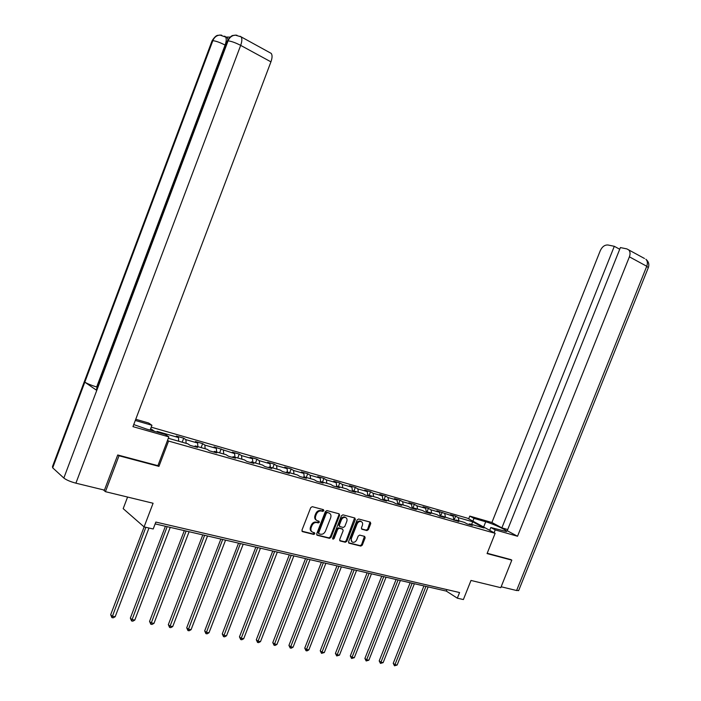 <?xml version="1.0" encoding="UTF-8"?>
<svg xmlns="http://www.w3.org/2000/svg" width="701" height="701" viewBox="0 0 701 701"><rect width="100%" height="100%" fill="white"/><g stroke="black" fill="none" stroke-linecap="round" stroke-linejoin="round"><path stroke-width="1.05" d="M323.836 510.714L323.45 509.653L312.26 506.674L310.718 507.647L301.965 530.131L302.552 531.647L313.794 534.434L314.863 533.75L314.486 532.707L312.9 532.304C311.042 531.507 310.473 529.912 311.191 527.52L311.919 525.662C313.067 523.305 314.705 522.263 316.834 522.543L318.28 522.92L319.349 522.236L318.973 521.185L317.439 520.79C315.546 519.993 314.968 518.389 315.695 515.962L316.423 514.096C317.571 511.739 319.2 510.705 321.33 511.003L322.767 511.388L323.836 510.714M316.353 520.186C314.758 519.257 314.302 517.697 315.003 515.507L315.73 513.64C316.87 511.283 318.508 510.258 320.629 510.556L322.066 510.933L323.152 509.574M301.991 531.2L313.102 533.96L314.197 532.629M311.814 531.682C310.254 530.753 309.816 529.211 310.499 527.056L311.226 525.198C312.374 522.841 314.013 521.798 316.142 522.087L317.579 522.455L318.675 521.106M366.921 530.569L368.375 529.623L370.759 523.559L370.251 522.105L358.579 518.994L357.107 519.94L348.572 541.733L349.063 543.179L360.831 546.097L362.286 545.141L365.151 537.833L364.66 536.388L359.657 535.108L358.193 536.063L356.765 539.709C355.801 541.663 354.469 542.513 352.752 542.241C351.271 541.601 350.833 540.313 351.429 538.368L357.046 524.033C357.983 522.096 359.306 521.255 360.997 521.509C362.513 522.14 362.969 523.445 362.356 525.426L361.427 527.809L361.926 529.264L366.921 530.569L366.202 530.114L367.657 529.167L370.014 522.035M118.136 455.089L119.004 455.764L105.43 491.673L153.09 503.248L144.082 526.907L153.212 528.983L155.841 522.07L459.567 592.538L457.324 598.172L463.379 599.557L471.002 580.446L500.786 587.683L511.818 560.143L510.67 559.494M119.004 455.764L158.943 466.375L168.573 441.06L495.151 533.312L487.072 553.571L511.818 560.143M339.626 515.305L339.082 513.807L326.911 510.573L325.387 511.537L316.712 533.803L317.238 535.284L329.505 538.333L331.012 537.36L339.626 515.305L338.925 514.858L338.89 513.754M342.912 514.832L354.829 517.995L355.354 519.476L346.811 541.295L345.33 542.25L340.195 540.979L339.696 539.525L343.166 530.639L342.631 529.159L339.223 528.282L337.724 529.246L334.097 538.534L333.028 539.2L332.668 538.175L341.413 515.787L342.912 514.832M105.43 491.673L103.336 489.859M151.214 427.172L467.523 518.214L495.151 533.312M168.573 441.06L167.539 440.342M154.597 431.387L150.654 428.661M454.046 520.195L455.641 516.181L450.48 514.7L453.144 516.173L436.889 510.801L439.536 512.273L431.027 509.837L428.399 508.365L423.036 506.832L425.665 508.304L416.981 505.815L414.37 504.343L408.893 502.775L411.505 504.247L402.654 501.714L400.052 500.234L394.47 498.639L397.064 500.111L388.03 497.526L385.445 496.045L379.749 494.415L382.325 495.896L373.098 493.259L370.54 491.769L364.73 490.104L367.271 491.585L357.86 488.895L355.328 487.405L349.387 485.705L351.911 487.186L342.298 484.435L339.792 482.954L333.729 481.21L336.226 482.7L326.403 479.887L323.923 478.397L317.728 476.627L320.199 478.108L310.166 475.234L307.713 473.753L301.386 471.939L303.831 473.42L293.579 470.485L291.152 469.004L284.685 467.146L287.103 468.636L276.623 465.63L274.231 464.15L267.624 462.248L270.008 463.738L259.291 460.671L256.934 459.181L250.169 457.245L252.518 458.734L241.565 455.597L239.243 454.108L232.329 452.127L234.642 453.617L214.085 446.896L216.355 448.377L204.894 445.091L202.642 443.619L195.413 441.542L197.647 443.023L185.914 439.658L183.706 438.186L176.31 436.057L178.492 437.538L157.112 431.413L158.82 432.596M455.641 516.181L458.305 517.653L472.719 521.781L484.058 527.984L469.582 523.866L472.334 525.382L467.138 523.91L464.395 522.394L456.018 520.011L458.752 521.535L442.173 516.085L444.898 517.601L439.492 516.076L436.784 514.552L428.057 512.072L430.764 513.596L425.244 512.037L422.554 510.503L413.651 507.98L416.333 509.504L410.707 507.91L408.026 506.376L398.939 503.8L401.603 505.325L395.863 503.695L393.2 502.17L383.929 499.533L386.566 501.066L380.704 499.401L378.067 497.868L368.595 495.178L371.215 496.711L365.221 495.011L362.61 493.478L352.927 490.726L355.53 492.26L349.405 490.525L346.82 488.991L336.927 486.179L339.494 487.712L333.238 485.942L330.679 484.4L320.576 481.534L323.117 483.068L316.721 481.254L314.188 479.721L303.866 476.785L306.381 478.327L299.835 476.47L297.338 474.928L286.779 471.931L289.259 473.473L282.573 471.571L280.102 470.038L269.307 466.962L271.751 468.505L264.908 466.568L262.481 465.026L251.431 461.889L253.841 463.422L246.848 461.442L244.447 459.9L233.144 456.693L235.518 458.226L228.36 456.202L225.994 454.66L214.427 451.374L216.767 452.907L209.433 450.831L207.11 449.297L195.272 445.932L197.559 447.466L190.05 445.337L187.78 443.803L168.328 438.274M453.889 520.151L453.144 516.173M445.389 516.996L444.802 513.78M456.018 520.011L455.177 520.519M440.263 516.287L439.536 512.273M431.606 513.079L431.027 509.837M442.173 516.085L441.341 516.593M426.366 512.352L425.665 508.304M417.542 509.084L416.981 505.815M428.057 512.072L427.224 512.589M412.188 508.33L411.505 504.247M403.189 505L402.654 501.714M413.651 507.98L412.819 508.505M397.721 504.229L397.064 500.111M388.547 500.847L388.03 497.526M398.939 503.8L398.107 504.334M382.956 500.041L382.325 495.896M373.598 496.597L373.098 493.259M383.929 499.533L383.096 500.076M367.867 495.66L367.271 491.585M358.334 492.26L357.86 488.895M368.595 495.178L367.762 495.73M352.445 491.05L351.911 487.186M342.754 487.835L342.298 484.435M352.927 490.726L352.104 491.287M336.699 486.336L336.226 482.7M326.832 483.313L326.403 479.887M336.927 486.179L336.103 486.757M320.62 481.543L320.199 478.108M310.578 478.695L310.166 475.234M320.576 481.534L319.752 482.113M304.225 476.89L303.831 473.42M293.956 473.972L293.579 470.485M303.866 476.785L303.042 477.381M287.471 472.123L287.103 468.636M276.974 469.144L276.623 465.63M286.779 471.931L285.955 472.535M270.349 467.26L270.008 463.738M259.615 464.211L259.291 460.671M269.307 466.962L268.492 467.576M252.833 462.283L252.518 458.734M241.863 459.173L241.565 455.597M251.431 461.889L250.616 462.511M234.923 457.201L234.642 453.617M223.698 454.011L223.435 450.401M233.144 456.693L232.338 457.324M216.609 451.996L216.355 448.377M205.121 448.728L204.894 445.091M214.427 451.374L213.63 452.022M197.866 446.668L197.647 443.023M186.107 443.33L185.914 439.658M195.272 445.932L194.475 446.59M178.676 441.218L178.492 437.538M127.582 497.053L123.183 508.646L144.082 526.907M155.149 523.892L446.335 591.101L457.324 598.172M471.589 524.436L472.719 521.781M458.91 520.834L458.305 517.653M469.582 523.866L468.741 524.366M446.931 589.602L446.335 591.101M182.172 442.208L183.706 438.186M201.126 447.597L202.642 443.619M219.641 452.855L221.148 448.92M237.744 457.998L239.243 454.108M255.453 463.028L256.934 459.181M272.759 467.944L274.231 464.15M289.697 472.763L291.152 469.004M306.276 477.469L307.713 473.753M322.495 482.078L323.923 478.397M338.373 486.59L339.792 482.954M353.917 491.007L355.328 487.405M369.147 495.335L370.54 491.769M384.069 499.568L385.445 496.045M398.554 504.045L400.052 500.234M412.731 508.488L414.37 504.343M426.778 512.466L428.399 508.365M440.543 516.374L442.147 512.308M158.943 466.375L157.927 465.613M316.721 534.863L328.813 537.86L330.311 536.896L338.925 514.858M327.385 512.606L326.315 513.281L318.701 532.804L319.069 533.847L320.611 534.232C322.714 534.495 324.335 533.461 325.466 531.121L330.653 517.829C331.389 515.401 330.811 513.798 328.918 513.018L326.675 512.159L325.615 512.834L326.315 513.281M318.78 533.645L318.009 532.339L325.615 512.834M329.277 513.141L326.675 512.159M339.705 540.559L344.629 541.785L346.11 540.822L354.61 517.943M342.342 528.966L338.522 527.827L337.023 528.782L333.396 538.061L334.097 538.534M332.616 538.745L333.396 538.061M346.776 521.413C347.389 519.406 346.916 518.083 345.374 517.443C343.639 517.18 342.298 518.03 341.352 519.984L339.354 525.093L339.871 526.574L343.297 527.45L344.787 526.495L346.776 521.413M345.575 517.504L344.664 516.987C342.929 516.733 341.589 517.575 340.642 519.529L341.352 519.984M339.468 526.311L338.644 524.637L340.642 519.529M361.444 528.878L366.202 530.114M361.173 521.562L360.279 521.062C358.588 520.808 357.273 521.649 356.327 523.586L357.046 524.033M351.858 541.707L350.719 537.904L356.327 523.586M348.581 542.767L360.121 545.632L361.576 544.677L364.432 536.335M144.117 526.915L110.679 614.716L112.002 616.161L115.192 616.705L148.98 528.019M145.843 527.31L111.906 617.607L110.679 614.716M115.192 616.705L113.185 617.826L111.906 617.607M133.751 424.561L146.719 429.135L165.331 434.454L168.862 436.872L132.962 426.637L270.936 61.846L240.671 45.381L75.901 483.173L104.44 490.122L117.724 454.975L157.909 465.666L168.862 436.872M135.293 420.469L151.933 425.279L148.612 423.001L135.749 419.277M150.11 430.099L151.933 425.279M75.901 483.173C70.363 481.692 66.341 479.975 63.835 478.038L96.764 390.404L96.379 389.528L227.045 41.648L228.062 40.877C229.507 37.407 231.891 35.497 235.221 35.138L236.964 35.234M97.255 387.197L96.659 387.013C91.314 385.322 87.371 383.701 84.812 382.159L52.698 467.83L63.835 478.038M52.698 467.83L52.47 466.612L211.86 41.385L212.832 40.676C214.243 37.267 216.6 35.392 219.886 35.059L221.665 35.181M225.643 45.372L225.091 45.066C219.991 42.454 215.899 40.991 212.832 40.676L84.812 382.159L96.764 390.404L228.062 40.877C231.251 41.193 235.457 42.691 240.671 45.381C242.099 41.333 242.231 38.476 241.056 36.829L240.057 36.25M230.094 37.1L226.204 37.065M270.078 52.777L271.199 53.39C272.426 55.055 272.33 57.868 270.936 61.846M226.23 37.083L227.247 37.635L227.965 39.571M96.659 387.013L225.091 45.066C226.449 41.306 226.589 38.511 225.494 36.68L224.565 36.145M494.082 532.725L495.213 529.895L490.805 527.511L506.499 531.524C508.637 530.972 493.688 523.98 485.723 521.772L473.981 518.381L469.775 516.094L491.9 522.508L600.31 250.607C602.212 246.647 604.77 244.772 607.995 245L614.304 246.305L501.872 527.862L491.9 522.508M495.213 529.895L517.531 536.256L507.226 530.727L620.394 247.567L626.86 248.899L644.491 258.494M507.699 529.535L501.872 527.862M472.877 521.141L473.981 518.381M468.68 518.854L469.775 516.094M489.684 530.324L490.805 527.511M517.531 536.256L629.393 256.829C630.479 253.771 630.208 251.414 628.56 249.749M518.696 590.479L516.602 590.522L501.154 586.763M619.719 249.258L614.304 246.305M510.889 559.617L487.195 553.255M165.41 526.258L130.342 618.098L131.692 619.535L134.802 620.07L170.229 527.371M167.162 526.661L131.569 620.955L130.342 618.098M134.802 620.07L132.822 621.174L131.569 620.955M184.319 530.622L149.558 621.401L150.934 622.83L153.983 623.355L189.095 531.726M186.098 531.034L150.794 624.24L149.558 621.401M153.983 623.355L152.012 624.442L150.794 624.24M202.799 534.889L168.336 624.635L169.747 626.054L172.726 626.563L207.531 535.985M204.604 535.31L169.581 627.439L168.336 624.635M172.726 626.563L170.772 627.64L169.581 627.439M220.868 539.06L186.711 627.798L188.148 629.209L191.058 629.708L225.564 540.147M222.699 539.481L187.956 630.576L186.711 627.798M191.058 629.708L189.121 630.769L187.956 630.576M238.55 543.144L204.674 630.891L206.147 632.293L208.986 632.784L243.194 544.213M240.399 543.573L205.928 633.643L204.674 630.891M208.986 632.784L207.067 633.835L205.928 633.643M255.839 547.13L222.252 633.914L223.75 635.308L226.537 635.789L260.448 548.2M257.714 547.569L223.514 636.639L222.252 633.914M226.537 635.789L224.627 636.832L223.514 636.639M272.759 551.039L239.462 636.876L240.978 638.26L243.703 638.725L277.333 552.09M274.652 551.477L240.723 639.575L239.462 636.876M243.703 638.725L241.81 639.759L240.723 639.575M289.32 554.859L256.303 639.776L257.837 641.152L260.509 641.608L293.85 555.911M291.23 555.306L257.565 642.449L256.303 639.776M260.509 641.608L258.634 642.624L257.565 642.449M305.531 558.601L272.785 642.615L274.345 643.982L276.956 644.429L310.026 559.643M307.459 559.048L274.056 645.253L272.785 642.615M276.956 644.429L275.099 645.437L274.056 645.253M321.409 562.272L288.935 645.393L290.512 646.751L293.071 647.189L325.869 563.297M323.354 562.719L290.205 648.013L288.935 645.393M293.071 647.189L291.23 648.188L290.205 648.013M336.962 565.856L304.751 648.11L306.346 649.468L308.852 649.897L341.378 566.881M338.916 566.312L306.022 650.712L304.751 648.11M308.852 649.897L307.029 650.878L306.022 650.712M352.191 569.37L320.243 650.782L321.855 652.123L324.318 652.543L356.572 570.386M354.163 569.825L321.522 653.35L320.243 650.782M324.318 652.543L321.522 653.35M367.114 572.822L335.428 653.393L337.058 654.725L339.468 655.137L371.46 573.821M369.094 573.278L336.708 655.943L335.428 653.393M339.468 655.137L336.708 655.943M381.738 576.196L350.307 655.952L351.955 657.284L354.312 657.687L386.058 577.195M383.736 576.651L351.587 658.476L350.307 655.952M354.312 657.687L351.587 658.476M396.083 579.508L364.897 658.467L366.553 659.781L368.866 660.184L400.359 580.489M398.089 579.964L366.176 660.964L364.897 658.467M368.866 660.184L366.176 660.964M410.138 582.75L379.197 660.929L380.871 662.235L383.14 662.629L414.379 583.731M412.153 583.214L380.477 663.409L379.197 660.929M383.14 662.629L380.477 663.409M423.921 585.931L393.226 663.339L394.917 664.644L397.143 665.03L428.136 586.903M425.945 586.395L394.505 665.801L393.226 663.339M397.143 665.03L394.505 665.801M320.629 510.556L321.33 511.003M315.73 513.64L316.423 514.096M315.003 515.507L315.695 515.962M317.579 522.455L318.28 522.92M316.142 522.087L316.834 522.543M311.226 525.198L311.919 525.662M310.499 527.056L311.191 527.52M313.102 533.96L313.794 534.434M302.043 531.297L302.552 531.647M322.066 510.933L322.767 511.388M330.311 536.896L331.012 537.36M328.813 537.86L329.505 538.333M316.791 534.968L317.273 535.292M318.009 532.339L318.701 532.804M354.645 519.029L355.354 519.476M346.11 540.822L346.811 541.295M344.629 541.785L345.33 542.25M339.775 540.681L340.23 540.988M341.922 528.703L342.631 529.159M338.522 527.827L339.223 528.282M337.023 528.782L337.724 529.246M338.644 524.637L339.354 525.093M350.719 537.904L351.429 538.368M364.441 537.378L365.151 537.833M361.576 544.677L362.286 545.141M360.121 545.632L360.831 546.097M348.66 542.898L349.098 543.187M370.032 523.112L370.759 523.559M367.657 529.167L368.375 529.623M516.602 590.522L646.751 266.266L629.393 256.829M483.637 527.021L485.723 521.772M648.294 267.694L646.751 266.266C647.829 263.261 647.54 260.93 645.884 259.265C648.6 261.499 649.433 264.242 648.372 267.51L518.617 590.68M302.07 531.332L302.508 531.63M341.948 528.703L342.658 529.167M344.664 516.987L345.374 517.443M360.279 521.062L360.997 521.509M219.965 35.059L227.247 37.635M219.886 35.059C218.046 35.926 216.924 33.438 212.07 40.772M235.308 35.138L241.056 36.829L271.199 53.39M235.221 35.138C233.328 36.049 232.259 33.482 227.273 41"/></g></svg>
